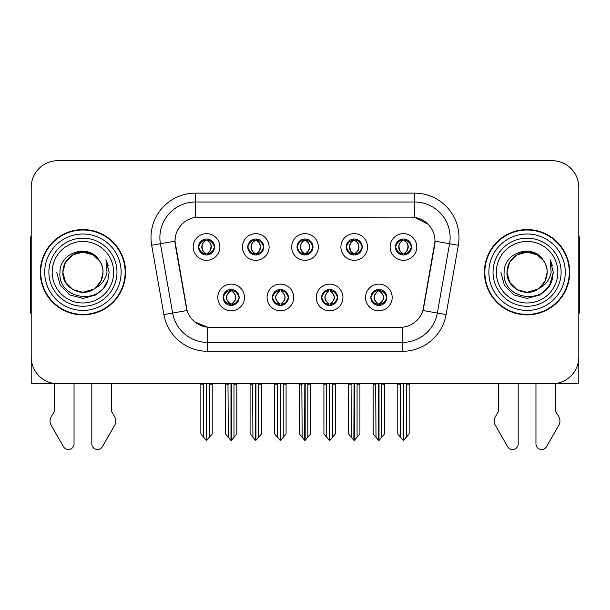 <?xml version="1.0" encoding="UTF-8"?>
<svg xmlns="http://www.w3.org/2000/svg" width="610" height="610" viewBox="0 0 610 610"><rect width="100%" height="100%" fill="white"/><g stroke="black" fill="none" stroke-linecap="round" stroke-linejoin="round"><path stroke-width="0.91" d="M297.001 246.981A7.999 7.999 0 0 0 305 254.98A7.999 7.999 0 0 0 312.999 246.981A7.999 7.999 0 0 0 305 238.983A7.999 7.999 0 0 0 297.001 246.981L297.078 246.981C298.732 251.45 300.806 253.6 303.307 253.44L302.766 254.66M291.671 246.981A13.329 13.329 0 0 0 305 260.31A13.329 13.329 0 0 0 318.329 246.981A13.329 13.329 0 0 0 305 233.653A13.329 13.329 0 0 0 291.671 246.981M321.615 297.451A7.999 7.999 0 0 0 329.613 305.45A7.999 7.999 0 0 0 337.612 297.451A7.999 7.999 0 0 0 329.613 289.46A7.999 7.999 0 0 0 321.615 297.451L321.691 297.451C323.208 301.759 325.282 303.917 327.928 303.917L328.874 303.917C323.582 299.609 323.582 295.301 328.874 290.993L327.928 290.993C325.336 290.94 323.254 293.097 321.691 297.451M316.285 297.451A13.329 13.329 0 0 0 329.613 310.787A13.329 13.329 0 0 0 342.942 297.451A13.329 13.329 0 0 0 329.613 284.123A13.329 13.329 0 0 0 316.285 297.451M346.236 246.981A7.999 7.999 0 0 0 354.227 254.98A7.999 7.999 0 0 0 362.226 246.981A7.999 7.999 0 0 0 354.227 238.983A7.999 7.999 0 0 0 346.236 246.981L346.305 246.981C347.967 251.45 350.041 253.6 352.534 253.44L351.993 254.66M340.898 246.981A13.329 13.329 0 0 0 354.227 260.31A13.329 13.329 0 0 0 367.563 246.981A13.329 13.329 0 0 0 354.227 233.653A13.329 13.329 0 0 0 340.898 246.981M395.463 246.981A7.999 7.999 0 0 0 403.462 254.98A7.999 7.999 0 0 0 411.46 246.981A7.999 7.999 0 0 0 403.462 238.983A7.999 7.999 0 0 0 395.463 246.981L395.539 246.981C397.194 251.45 399.268 253.6 401.769 253.44L401.228 254.66M390.133 246.981A13.329 13.329 0 0 0 403.462 260.31A13.329 13.329 0 0 0 416.79 246.981A13.329 13.329 0 0 0 403.462 233.653A13.329 13.329 0 0 0 390.133 246.981M247.774 246.981A7.999 7.999 0 0 0 255.773 254.98A7.999 7.999 0 0 0 263.764 246.981A7.999 7.999 0 0 0 255.773 238.983A7.999 7.999 0 0 0 247.774 246.981L247.843 246.981C249.505 251.45 251.579 253.6 254.08 253.44L253.531 254.66M242.437 246.981A13.329 13.329 0 0 0 255.773 260.31A13.329 13.329 0 0 0 269.101 246.981A13.329 13.329 0 0 0 255.773 233.653A13.329 13.329 0 0 0 242.437 246.981M198.54 246.981A7.999 7.999 0 0 0 206.538 254.98A7.999 7.999 0 0 0 214.537 246.981A7.999 7.999 0 0 0 206.538 238.983A7.999 7.999 0 0 0 198.54 246.981L198.616 246.981C200.271 251.45 202.345 253.6 204.846 253.44L204.304 254.66M193.21 246.981A13.329 13.329 0 0 0 206.538 260.31A13.329 13.329 0 0 0 219.867 246.981A13.329 13.329 0 0 0 206.538 233.653A13.329 13.329 0 0 0 193.21 246.981M223.153 297.451A7.999 7.999 0 0 0 231.152 305.45A7.999 7.999 0 0 0 239.15 297.451A7.999 7.999 0 0 0 231.152 289.46A7.999 7.999 0 0 0 223.153 297.451L223.229 297.451C224.747 301.759 226.821 303.917 229.467 303.917L230.412 303.917C225.12 299.609 225.12 295.301 230.412 290.993L229.467 290.993C226.874 290.94 224.793 293.097 223.229 297.451M217.823 297.451A13.329 13.329 0 0 0 231.152 310.787A13.329 13.329 0 0 0 244.48 297.451A13.329 13.329 0 0 0 231.152 284.123A13.329 13.329 0 0 0 217.823 297.451M272.388 297.451A7.999 7.999 0 0 0 280.387 305.45A7.999 7.999 0 0 0 288.385 297.451A7.999 7.999 0 0 0 280.387 289.46A7.999 7.999 0 0 0 272.388 297.451L272.464 297.451C273.974 301.759 276.055 303.917 278.694 303.917L279.639 303.917C274.347 299.609 274.347 295.301 279.639 290.993L278.694 290.993C276.101 290.94 274.027 293.097 272.464 297.451M267.058 297.451A13.329 13.329 0 0 0 280.387 310.787A13.329 13.329 0 0 0 293.715 297.451A13.329 13.329 0 0 0 280.387 284.123A13.329 13.329 0 0 0 267.058 297.451M370.849 297.451A7.999 7.999 0 0 0 378.848 305.45A7.999 7.999 0 0 0 386.847 297.451A7.999 7.999 0 0 0 378.848 289.46A7.999 7.999 0 0 0 370.849 297.451L370.918 297.451C372.435 301.759 374.517 303.917 377.155 303.917L378.101 303.917C372.809 299.609 372.809 295.301 378.101 290.993L377.155 290.993C374.563 290.94 372.481 293.097 370.918 297.451M365.52 297.451A13.329 13.329 0 0 0 378.848 310.787A13.329 13.329 0 0 0 392.177 297.451A13.329 13.329 0 0 0 378.848 284.123A13.329 13.329 0 0 0 365.52 297.451M174.994 241.118A23.996 23.996 0 0 0 175.36 245.281L186.325 307.486A23.996 23.996 0 0 0 209.954 327.311L400.046 327.311A23.996 23.996 0 0 0 423.675 307.486L434.64 245.281A23.996 23.996 0 0 0 411.018 217.122L198.982 217.122A23.996 23.996 0 0 0 174.994 241.118L175.261 237.557M31.209 187.354L31.209 383.743L578.791 383.743L578.791 187.354A26.657 26.657 0 0 0 552.126 160.697L57.874 160.697A26.657 26.657 0 0 0 31.209 187.354L31.209 357.079A26.657 26.657 0 0 0 57.874 383.743L552.126 383.743A26.657 26.657 0 0 0 578.791 357.079L578.791 187.354M40.275 272.22A42.654 42.654 0 0 0 82.93 314.874A42.654 42.654 0 0 0 125.584 272.22A42.654 42.654 0 0 0 82.93 229.566A42.654 42.654 0 0 0 40.275 272.22M484.416 272.22A42.654 42.654 0 0 0 527.07 314.874A42.654 42.654 0 0 0 569.725 272.22A42.654 42.654 0 0 0 527.07 229.566A42.654 42.654 0 0 0 484.416 272.22M195.429 193.126L414.571 193.126A44.431 44.431 0 0 1 458.324 245.273L446.101 314.592A44.431 44.431 0 0 1 402.348 351.307L207.652 351.307A44.431 44.431 0 0 1 163.899 314.592L151.676 245.273A44.431 44.431 0 0 1 195.429 193.126L195.429 202.017L414.571 202.017A35.548 35.548 0 0 1 449.578 243.733L437.355 313.044A35.548 35.548 0 0 1 402.348 342.416L207.652 342.416A35.548 35.548 0 0 1 172.645 313.044L160.422 243.733A35.548 35.548 0 0 1 195.429 202.017L195.429 217.389L411.018 217.122L414.571 217.389L427.976 224.144M400.046 327.311L209.954 327.311M207.652 351.307L207.652 327.204L194.849 321.958M458.324 245.273L435.006 241.163L422.936 310.505L446.101 314.592M163.899 314.592L187.064 310.505L174.994 241.163L160.422 243.733A35.548 35.548 0 0 1 159.889 237.557M423.675 307.486L423.531 308.241M186.469 308.241L186.325 307.486M552.126 160.697L57.874 160.697M380.221 305.335L379.588 303.917L380.533 303.917C383.126 303.971 385.207 301.813 386.77 297.444C385.245 293.143 383.164 290.993 380.533 290.993L381.082 289.773M380.221 289.575L379.588 290.993L380.533 290.993M378.368 303.917L378.368 303.917C372.939 299.609 372.939 295.301 378.368 290.993L378.368 290.993M379.588 290.993L379.588 290.993C384.879 295.301 384.879 299.609 379.588 303.917L379.329 303.917C384.757 299.609 384.757 295.301 379.329 290.993M375.676 383.743L376.004 437.301L378.482 440.26L379.206 440.26L384.536 433.916L384.536 384.186L381.692 384.186L381.692 437.301M379.023 383.743L379.023 440.26M382.02 383.743L381.692 384.186M384.536 383.743L384.536 384.186M378.665 440.26L378.665 383.743M373.16 383.743L373.16 433.916L376.004 437.301M376.004 384.186L373.16 384.186M400.29 383.743L400.617 437.301L403.096 440.26L403.286 383.743M403.637 383.743L403.637 440.26L409.15 433.916L409.15 384.186L406.306 384.186L406.634 383.743M397.773 383.743L397.773 433.916L400.617 437.301M400.617 384.186L397.773 384.186M406.306 437.301L406.306 384.186M409.15 383.743L409.15 384.186M402.082 254.858L402.714 253.44L401.769 253.44M402.082 239.105L402.714 240.523L401.769 240.523C399.192 240.477 397.118 242.627 395.539 246.981M411.46 246.981L411.384 246.981C409.844 242.681 407.77 240.523 405.154 240.523L404.209 240.523C406.748 241.88 408.09 244.03 408.242 246.981C408.09 249.925 406.748 252.083 404.209 253.44L405.154 253.44L405.696 254.66M411.384 246.981C409.783 251.366 407.709 253.524 405.154 253.44M402.714 253.44L402.981 253.44C400.374 252.083 398.993 249.925 398.841 246.981C398.993 244.03 400.374 241.88 402.981 240.523C401.09 241.285 399.748 243.039 398.955 245.777C399.176 250.1 400.518 252.647 402.981 253.44L402.714 253.44C400.175 252.083 398.833 249.925 398.681 246.981C398.833 244.03 400.175 241.88 402.714 240.523L402.714 240.523M403.942 253.44C406.55 252.083 407.93 249.925 408.082 246.981C407.93 244.03 406.55 241.88 403.942 240.523L403.942 240.523C405.833 241.285 407.175 243.039 407.968 245.777C407.747 250.1 406.405 252.647 403.934 253.44L404.605 254.896M330.994 305.335L330.361 303.917L331.306 303.917C333.899 303.971 335.98 301.813 337.536 297.444C336.011 293.143 333.937 290.993 331.306 290.993L331.848 289.773M330.994 289.575L330.361 290.993L331.306 290.993M329.133 303.917L329.133 303.917C323.521 299.609 323.521 295.301 329.141 290.993C323.704 295.301 323.704 299.609 329.133 303.917L328.477 305.374M328.874 290.993L328.241 289.575M330.361 290.993L330.361 290.993C335.652 295.301 335.652 299.609 330.361 303.917L330.094 303.917C335.523 299.609 335.523 295.301 330.094 290.993L330.757 289.536M330.361 303.917L330.094 303.917C335.713 299.609 335.713 295.301 330.086 290.993M326.441 383.743L326.769 437.301L329.248 440.26L329.979 440.26L335.302 433.916L335.302 384.186L332.458 384.186L332.458 437.301M329.796 383.743L329.796 440.26M332.785 383.743L332.458 384.186M335.302 383.743L335.302 384.186M329.438 440.26L329.438 383.743M323.925 383.743L323.925 433.916L326.769 437.301M326.769 384.186L323.925 384.186M281.759 305.335L281.126 303.917L282.072 303.917C284.672 303.971 286.746 301.813 288.309 297.444C286.784 293.143 284.71 290.993 282.072 290.993L282.621 289.773M281.759 289.575L281.126 290.993L282.072 290.993M279.906 303.917L279.906 303.917C274.286 299.609 274.286 295.301 279.914 290.993C274.477 295.301 274.477 299.609 279.906 303.917L279.243 305.374M279.639 290.993L279.006 289.575M281.126 290.993L281.126 290.993C286.418 295.301 286.418 299.609 281.126 303.917L280.867 303.917C286.296 299.609 286.296 295.301 280.867 290.993L281.523 289.536M281.126 303.917L280.867 303.917C286.479 299.609 286.479 295.301 280.859 290.993M277.214 383.743L277.542 437.301L280.02 440.26L280.752 440.26L286.075 433.916L286.075 384.186L283.231 384.186L283.231 437.301M280.562 383.743L280.562 440.26M283.558 383.743L283.231 384.186M286.075 383.743L286.075 384.186M280.204 440.26L280.204 383.743M274.698 383.743L274.698 433.916L277.542 437.301M277.542 384.186L274.698 384.186M232.532 305.335L231.899 303.917L232.845 303.917C235.437 303.971 237.519 301.813 239.082 297.444C237.557 293.143 235.475 290.993 232.845 290.993L233.386 289.773M232.532 289.575L231.899 290.993L232.845 290.993M230.671 303.917L230.671 303.917C225.242 299.609 225.242 295.301 230.671 290.993L230.671 290.993M231.899 290.993L231.899 290.993C237.191 295.301 237.191 299.609 231.899 303.917L231.632 303.917C237.061 299.609 237.061 295.301 231.632 290.993M227.98 383.743L228.308 437.301L230.793 440.26L231.518 440.26L236.84 433.916L236.84 384.186L233.996 384.186L233.996 437.301M231.335 383.743L231.335 440.26M234.324 383.743L233.996 384.186M236.84 383.743L236.84 384.186M230.976 440.26L230.976 383.743M225.464 383.743L225.464 433.916L228.308 437.301M228.308 384.186L225.464 384.186M351.055 383.743L351.39 437.301L353.869 440.26L354.052 383.743M354.41 383.743L354.41 440.26L359.915 433.916L359.915 384.186L357.071 384.186L357.407 383.743M348.546 383.743L348.546 433.916L351.39 437.301M351.39 384.186L348.546 384.186M357.071 437.301L357.071 384.186M359.915 383.743L359.915 384.186M352.854 254.858L353.487 253.44L352.534 253.44M352.854 239.105L353.487 240.523L352.534 240.523C349.965 240.477 347.883 242.627 346.305 246.981M362.226 246.981L362.157 246.981C360.617 242.681 358.535 240.523 355.92 240.523L354.974 240.523C357.513 241.88 358.863 244.03 359.008 246.981C358.863 249.925 357.513 252.083 354.974 253.44L355.92 253.44L356.469 254.66M362.157 246.981C360.556 251.366 358.474 253.524 355.92 253.44M353.487 253.44L353.747 253.44C351.139 252.083 349.766 249.925 349.606 246.981C349.766 244.03 351.139 241.88 353.747 240.523C351.856 241.285 350.514 243.039 349.728 245.777C349.949 250.1 351.291 252.647 353.754 253.44L353.487 253.44C350.948 252.083 349.599 249.925 349.454 246.981C349.599 244.03 350.948 241.88 353.487 240.523L353.487 240.523M354.715 253.44C357.315 252.083 358.695 249.925 358.848 246.981C358.695 244.03 357.315 241.88 354.715 240.523L354.715 240.523C356.598 241.285 357.948 243.039 358.733 245.777C358.512 250.1 357.17 252.647 354.707 253.44L355.371 254.896M301.828 383.743L302.156 437.301L304.634 440.26L304.825 383.743M305.175 383.743L305.175 440.26L310.688 433.916L310.688 384.186L307.844 384.186L308.172 383.743M299.312 383.743L299.312 433.916L302.156 437.301M302.156 384.186L299.312 384.186M307.844 437.301L307.844 384.186M310.688 383.743L310.688 384.186M303.62 254.858L304.253 253.44L303.307 253.44M303.62 239.105L304.253 240.523L303.307 240.523C300.73 240.477 298.656 242.627 297.078 246.981M312.999 246.981L312.922 246.981C311.382 242.681 309.308 240.523 306.693 240.523L305.747 240.523C308.286 241.88 309.628 244.03 309.781 246.981C309.628 249.925 308.286 252.083 305.747 253.44L306.693 253.44L307.234 254.66M312.922 246.981C311.321 251.366 309.247 253.524 306.693 253.44M304.253 240.523C301.714 241.88 300.372 244.03 300.219 246.981C300.372 249.925 301.714 252.083 304.253 253.44L304.52 253.44C301.912 252.083 300.532 249.925 300.379 246.981C300.532 244.03 301.912 241.88 304.52 240.523L304.52 240.523M305.48 240.523L305.48 240.523C308.088 241.88 309.468 244.03 309.621 246.981C309.468 249.925 308.088 252.083 305.48 253.44L305.48 253.44M252.593 383.743L252.929 437.301L255.407 440.26L255.59 383.743M255.948 383.743L255.948 440.26L261.454 433.916L261.454 384.186L258.61 384.186L258.945 383.743M250.085 383.743L250.085 433.916L252.929 437.301M252.929 384.186L250.085 384.186M258.61 437.301L258.61 384.186M261.454 383.743L261.454 384.186M254.393 254.858L255.026 253.44L254.08 253.44M254.393 239.105L255.026 240.523L254.08 240.523C251.503 240.477 249.421 242.627 247.843 246.981M263.764 246.981L263.695 246.981C262.155 242.681 260.073 240.523 257.466 240.523L256.513 240.523C259.052 241.88 260.401 244.03 260.546 246.981C260.401 249.925 259.052 252.083 256.513 253.44L257.466 253.44L258.007 254.66M263.695 246.981C262.094 251.366 260.012 253.524 257.466 253.44M255.026 253.44L255.285 253.44C252.685 252.083 251.305 249.925 251.152 246.981C251.305 244.03 252.685 241.88 255.285 240.523C253.402 241.285 252.052 243.039 251.267 245.777C251.488 250.1 252.83 252.647 255.293 253.44L255.026 253.44C252.487 252.083 251.137 249.925 250.992 246.981C251.137 244.03 252.487 241.88 255.026 240.523L255.026 240.523M256.253 253.44C258.861 252.083 260.234 249.925 260.394 246.981C260.234 244.03 258.861 241.88 256.253 240.523L256.253 240.523C258.144 241.285 259.486 243.039 260.272 245.777C260.051 250.1 258.709 252.647 256.246 253.44L256.909 254.896M203.366 383.743L203.694 437.301L206.172 440.26L206.363 383.743M206.714 383.743L206.714 440.26L212.227 433.916L212.227 384.186L209.382 384.186L209.71 383.743M200.85 383.743L200.85 433.916L203.694 437.301M203.694 384.186L200.85 384.186M209.382 437.301L209.382 384.186M212.227 383.743L212.227 384.186M205.158 254.858L205.791 253.44L204.846 253.44M205.158 239.105L205.791 240.523L204.846 240.523C202.268 240.477 200.194 242.627 198.616 246.981M214.537 246.981L214.461 246.981C212.921 242.681 210.846 240.523 208.231 240.523L207.286 240.523C209.825 241.88 211.167 244.03 211.319 246.981C211.167 249.925 209.825 252.083 207.286 253.44L208.231 253.44L208.773 254.66M214.461 246.981C212.859 251.366 210.785 253.524 208.231 253.44M205.791 253.44L206.058 253.44C203.45 252.083 202.07 249.925 201.918 246.981C202.07 244.03 203.45 241.88 206.058 240.523C204.167 241.285 202.825 243.039 202.032 245.777C202.253 250.1 203.595 252.647 206.066 253.44L205.791 253.44C203.252 252.083 201.91 249.925 201.757 246.981C201.91 244.03 203.252 241.88 205.791 240.523L205.791 240.523M207.019 253.44C209.626 252.083 211.007 249.925 211.159 246.981C211.007 244.03 209.626 241.88 207.019 240.523L207.019 240.523C208.91 241.285 210.252 243.039 211.045 245.777C210.824 250.1 209.482 252.647 207.019 253.44L207.682 254.896M54.496 383.743L54.496 411.247L51.339 416.462A8.883 8.883 0 0 0 50.691 424.377L63.455 446.665A5.673 5.673 0 0 0 74.046 443.828L74.046 383.743M31.209 235.246A17.774 17.774 0 0 0 30.5 240.226L30.5 313.098A17.774 17.774 0 0 1 31.209 313.052M91.813 383.743L91.813 443.828A5.673 5.673 0 0 0 102.404 446.665L115.168 424.377A8.883 8.883 0 0 0 114.52 416.462L111.363 411.247L111.363 383.743M498.637 383.743L498.637 411.247L495.48 416.462A8.883 8.883 0 0 0 494.832 424.377L507.596 446.665A5.673 5.673 0 0 0 518.187 443.828L518.187 383.743M578.791 235.246A17.774 17.774 0 0 1 579.5 240.226L579.5 313.098A17.774 17.774 0 0 0 578.791 313.052M535.954 383.743L535.954 443.828A5.673 5.673 0 0 0 546.545 446.665L559.309 424.377A8.883 8.883 0 0 0 558.661 416.462L555.504 411.247L555.504 383.743M113.681 272.22A30.752 30.752 0 0 1 82.93 302.972A30.752 30.752 0 0 1 52.178 272.22A30.752 30.752 0 0 1 82.93 241.468A30.752 30.752 0 0 1 113.681 272.22M93.887 289.048L82.93 292.304L72.887 289.613L65.529 282.262L62.838 272.22C63.112 264.641 66.459 258.846 72.887 254.82C85.408 246.798 103.7 257.367 103.021 272.22C102.747 279.792 99.4 285.594 92.972 289.613C80.451 297.634 62.159 287.074 62.838 272.22C61.991 288.133 82.815 298.389 94.901 288.355A20.092 20.092 0 0 0 99.209 260.447C88.877 242.849 59.544 252.334 59.978 272.22C57.653 299.769 100.902 305.953 107.985 279.876L109.129 272.22L105.934 259.692L107.009 272.22C105.644 279.609 101.603 284.984 94.901 288.355L92.972 289.613L82.93 292.304L72.887 289.613L65.529 282.262L62.838 272.22L65.529 262.17L72.887 254.82M40.717 272.22A42.212 42.212 0 0 1 82.93 230.008A42.212 42.212 0 0 1 125.141 272.22A42.212 42.212 0 0 1 82.93 314.424A42.212 42.212 0 0 1 40.717 272.22M103.021 272.22C102.747 279.792 99.4 285.594 92.972 289.613C80.451 297.634 62.159 287.074 62.838 272.22C63.112 264.641 66.459 258.846 72.887 254.82C85.408 246.798 103.7 257.367 103.021 272.22L100.902 281.195L94.885 288.362M78.896 252.54C68.96 255.262 63.608 261.82 62.838 272.22L65.529 262.17L72.887 254.82L82.93 252.128L92.972 254.82L99.209 260.447M105.934 259.692L108.305 265.708M107.985 279.876L103.342 288.637L96.029 294.904L82.93 298.412L69.83 294.904L60.245 285.312L56.73 272.22M557.822 272.22A30.752 30.752 0 0 1 527.07 302.972A30.752 30.752 0 0 1 496.319 272.22A30.752 30.752 0 0 1 527.07 241.468A30.752 30.752 0 0 1 557.822 272.22M538.028 289.048L527.07 292.304L517.028 289.613L509.67 282.262L506.979 272.22C507.253 264.641 510.6 258.846 517.028 254.82C529.549 246.798 547.841 257.367 547.162 272.22C546.888 279.792 543.54 285.594 537.113 289.613C524.592 297.634 506.3 287.074 506.979 272.22C506.132 288.133 526.956 298.389 539.042 288.355A20.092 20.092 0 0 0 543.35 260.447C533.018 242.849 503.685 252.334 504.119 272.22C501.794 299.769 545.043 305.953 552.126 279.876L553.27 272.22L550.075 259.692L551.15 272.22C549.785 279.609 545.744 284.984 539.042 288.355L537.113 289.613L527.07 292.304L517.028 289.613L509.67 282.262L506.979 272.22L509.67 262.17L517.028 254.82M484.858 272.22A42.212 42.212 0 0 1 527.07 230.008A42.212 42.212 0 0 1 569.283 272.22A42.212 42.212 0 0 1 527.07 314.424A42.212 42.212 0 0 1 484.858 272.22M547.162 272.22C546.888 279.792 543.54 285.594 537.113 289.613C524.592 297.634 506.3 287.074 506.979 272.22C507.253 264.641 510.6 258.846 517.028 254.82C529.549 246.798 547.841 257.367 547.162 272.22L544.989 281.294L538.859 288.484M523.037 252.54C513.101 255.262 507.749 261.82 506.979 272.22L509.67 262.17L517.028 254.82L527.07 252.128L537.113 254.82L543.35 260.447M550.075 259.692L552.446 265.708M552.126 279.876L547.483 288.637L540.17 294.904L527.07 298.412L513.971 294.904L504.386 285.312L500.871 272.22L504.386 285.312L513.971 294.904L527.07 298.412L540.17 294.904L549.755 285.312L553.27 272.22M550.129 259.776L552.446 265.716L550.129 259.776M414.571 193.126L414.571 217.389M402.348 327.204L402.348 351.307M151.676 245.273L160.422 243.733M377.155 303.917L376.614 305.137M377.468 305.335L378.101 303.917M377.155 290.993L376.614 289.773M377.468 289.575L378.101 290.993M380.533 303.917L381.082 305.137M401.769 240.523L401.228 239.303M405.154 240.523L405.696 239.303M404.842 239.105L404.209 240.523M404.842 254.858L404.209 253.44M327.928 303.917L327.379 305.137M328.241 305.335L328.874 303.917M327.928 290.993L327.379 289.773M331.306 303.917L331.848 305.137M278.694 303.917L278.152 305.137M279.006 305.335L279.639 303.917M278.694 290.993L278.152 289.773M282.072 303.917L282.621 305.137M229.467 303.917L228.918 305.137M229.779 305.335L230.412 303.917M229.467 290.993L228.918 289.773M229.779 289.575L230.412 290.993M232.845 303.917L233.386 305.137M352.534 240.523L351.993 239.303M355.92 240.523L356.469 239.303M355.607 239.105L354.974 240.523M355.607 254.858L354.974 253.44M303.307 240.523L302.766 239.303M306.693 240.523L307.234 239.303M306.38 239.105L305.747 240.523M306.38 254.858L305.747 253.44M254.08 240.523L253.531 239.303M257.466 240.523L258.007 239.303M257.145 239.105L256.513 240.523M257.145 254.858L256.513 253.44M204.846 240.523L204.304 239.303M208.231 240.523L208.773 239.303M207.918 239.105L207.286 240.523M207.918 254.858L207.286 253.44M116.975 272.22A34.046 34.046 0 0 1 82.93 306.266A34.046 34.046 0 0 1 48.884 272.22A34.046 34.046 0 0 1 82.93 238.167A34.046 34.046 0 0 1 116.975 272.22M44.721 272.22A38.209 38.209 0 0 1 82.93 234.004A38.209 38.209 0 0 1 121.138 272.22A38.209 38.209 0 0 1 82.93 310.429A38.209 38.209 0 0 1 44.721 272.22M561.116 272.22A34.046 34.046 0 0 1 527.07 306.266A34.046 34.046 0 0 1 493.025 272.22A34.046 34.046 0 0 1 527.07 238.167A34.046 34.046 0 0 1 561.116 272.22M488.862 272.22A38.209 38.209 0 0 1 527.07 234.004A38.209 38.209 0 0 1 565.279 272.22A38.209 38.209 0 0 1 527.07 310.429A38.209 38.209 0 0 1 488.862 272.22M377.704 305.374L378.375 303.917C372.748 299.609 372.748 295.301 378.375 290.993L377.704 289.536M379.984 289.536L379.321 290.993C384.94 295.301 384.94 299.609 379.321 303.917L379.984 305.374M402.318 254.896L402.981 253.44M402.318 239.067L402.981 240.523M404.605 239.067L403.934 240.523M328.477 289.536L329.141 290.993M330.757 305.374L330.086 303.917M279.243 289.536L279.914 290.993M281.523 305.374L280.859 303.917M230.016 305.374L230.679 303.917C225.06 299.609 225.06 295.301 230.679 290.993L230.016 289.536M232.296 289.536L231.625 290.993C237.252 295.301 237.252 299.609 231.625 303.917L232.296 305.374M353.091 254.896L353.754 253.44M353.091 239.067L353.754 240.523M355.371 239.067L354.707 240.523M303.856 254.896L304.527 253.44C302.057 252.647 300.715 250.1 300.494 245.777C301.287 243.039 302.629 241.285 304.527 240.523L303.856 239.067M306.144 239.067L305.473 240.523C307.371 241.285 308.713 243.039 309.506 245.777C309.285 250.1 307.943 252.647 305.473 253.44L306.144 254.896M254.629 254.896L255.293 253.44M254.629 239.067L255.293 240.523M256.909 239.067L256.246 240.523M205.395 254.896L206.066 253.44M205.395 239.067L206.066 240.523M207.682 239.067L207.019 240.523"/></g></svg>
